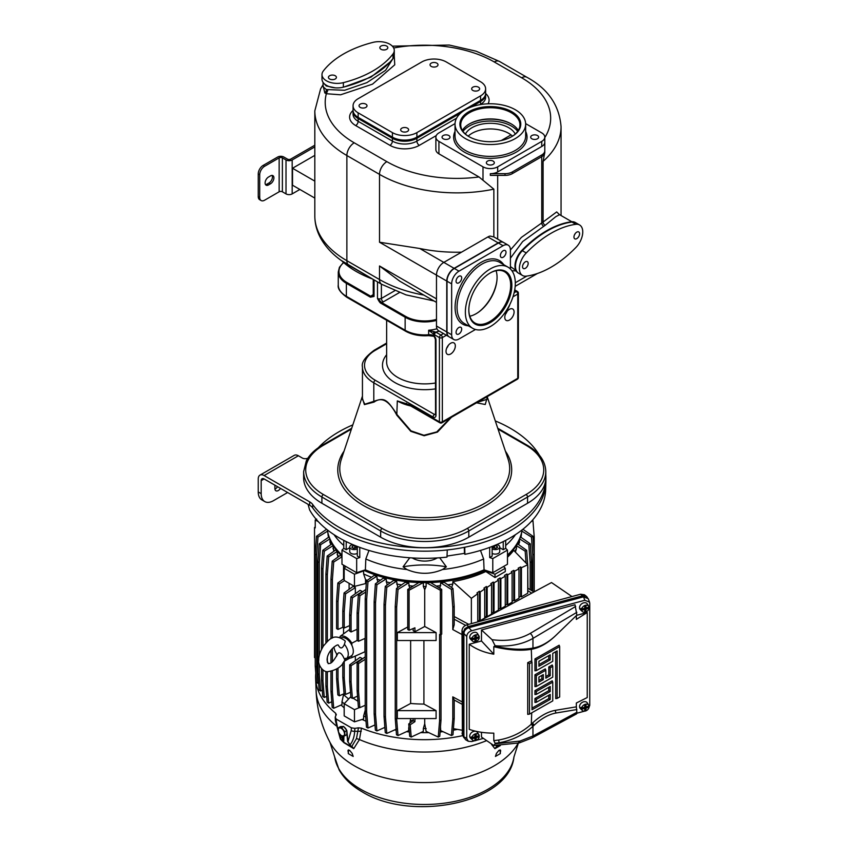 <?xml version="1.0" encoding="UTF-8"?>
<svg xmlns="http://www.w3.org/2000/svg" width="848" height="848" viewBox="0 0 848 848"><rect width="100%" height="100%" fill="white"/><g stroke="black" fill="none" stroke-linecap="round" stroke-linejoin="round"><path stroke-width="1.27" d="M462.001 730.202L453.426 728.655M519.485 599.716L533.35 592.286M571.976 596.547L551.507 582.555L478.346 621.754M464.068 737.877L463.252 735.619L463.252 632.417L464.704 628.845L468.244 626.577L582.618 595.784L586.434 596.345L584.463 594.777L580.647 594.215L466.994 624.806C463.92 625.866 462.255 627.817 462.001 630.658L462.383 734.824M588.607 708.483L589.752 705.303L589.752 603.394L589.54 602.133L584.813 600.267L583.541 596.844L468.859 627.721C465.796 628.76 464.153 630.689 463.909 633.509L463.909 736.806L465.457 739.636L468.287 741.269L466.739 738.438L466.739 636.53C466.972 633.71 468.626 631.792 471.679 630.742L584.813 600.267M589.53 602.101L588.279 598.709L583.541 596.844M586.434 596.345L587.484 597.522M468.287 741.269L471.679 741.555L474.679 740.749M476.428 740.283L483.339 738.417M576.799 713.242L584.516 711.165M531.738 661.557L531.293 649.303C522.251 650.851 511.386 650.342 498.698 647.808L499.101 647.088C512.012 649.547 523.29 649.886 532.957 648.084L534.314 647.808A48.474 28.238 120.5 0 0 556.235 635.035L576.863 615.086L575.008 604.762L481.484 629.958L481.484 640.982L469.251 644.279L469.251 729.344C476.163 731.824 484.346 733.096 493.801 733.16L493.801 740.643L495.115 743.272L499.101 742.753C512.012 740.495 523.29 735.015 532.957 726.312L533.424 725.877A2.215 0.816 47 0 1 531.738 723.747L532.629 722.92A50.636 29.5 -59.5 0 1 555.535 710.306L576.343 706.84L576.343 703.003L587.24 697.554L587.24 612.489L576.566 615.372M481.484 732.29L481.484 737.071L493.79 745.487L495.147 743.791L519.972 741.067L532.957 736.011L532.957 726.312L531.293 724.171L531.738 712.808M581.675 708.08L580.975 707.38A4.261 3.148 141.1 0 0 580.922 707.963A4.261 3.148 141.1 0 0 580.975 708.515L581.675 709.214A4.134 3.063 141.1 0 0 582.353 710.465L580.329 708.536A4.505 3.328 -38.9 0 1 579.534 706.575A4.505 3.328 -38.9 0 1 582.724 702.133A4.505 3.328 -38.9 0 1 587.304 702.907L588.756 705.292A4.134 3.063 141.1 0 0 584.855 704.444A4.134 3.063 141.1 0 0 581.675 708.08L584.749 707.253L584.749 705.271L586 704.932L586 706.914L589.074 706.087A4.134 3.063 141.1 0 0 588.756 705.292M581.675 609.129L580.975 608.44A4.261 3.148 141.1 0 0 580.922 609.012A4.261 3.148 141.1 0 0 580.975 609.564L581.675 610.263A4.134 3.063 141.1 0 0 582.353 611.514L580.329 609.595A4.505 3.328 -38.9 0 1 579.534 607.624A4.505 3.328 -38.9 0 1 582.724 603.182A4.505 3.328 -38.9 0 1 587.304 603.956L588.756 606.341A4.134 3.063 141.1 0 0 584.855 605.493A4.134 3.063 141.1 0 0 581.675 609.129L584.749 608.302L584.749 606.331L586 605.991L586 607.963L589.074 607.136A4.134 3.063 141.1 0 0 588.756 606.341M471.859 638.714L471.159 638.014A4.261 3.148 141.1 0 0 471.106 638.597A4.261 3.148 141.1 0 0 471.159 639.148L471.859 639.848A4.134 3.063 141.1 0 0 472.537 641.099L470.513 639.169A4.505 3.328 -38.9 0 1 469.718 637.208A4.505 3.328 -38.9 0 1 472.898 632.767A4.505 3.328 -38.9 0 1 477.477 633.541L478.94 635.926A4.134 3.063 141.1 0 0 475.039 635.078A4.134 3.063 141.1 0 0 471.859 638.714L474.922 637.887L474.922 635.905L476.184 635.565L476.184 637.548L479.247 636.721A4.134 3.063 141.1 0 0 478.94 635.926M471.859 737.654L471.159 736.965A4.261 3.148 141.1 0 0 471.106 737.548A4.261 3.148 141.1 0 0 471.159 738.099L471.859 738.788A4.134 3.063 141.1 0 0 472.537 740.05L470.513 738.12A4.505 3.328 -38.9 0 1 469.718 736.149A4.505 3.328 -38.9 0 1 472.898 731.707A4.505 3.328 -38.9 0 1 477.477 732.492L478.94 734.866A4.134 3.063 141.1 0 0 475.039 734.018A4.134 3.063 141.1 0 0 471.859 737.654L474.922 736.827L474.922 734.856L476.184 734.516L476.184 736.499L479.247 735.672A4.134 3.063 141.1 0 0 478.94 734.866M481.484 629.958L492.041 639.689L495.147 645.752L493.801 646.685L493.801 654.179C484.346 652.589 476.163 649.292 469.251 644.279M499.101 647.088L495.147 646.25L493.801 646.685L498.698 647.808M481.484 640.982L493.801 654.179M532.957 648.084L532.957 638.396C522.315 644.416 509.712 646.876 495.147 645.752M587.24 612.489L576.343 619.4L576.343 615.584M576.863 612.33L532.957 638.396A4.155 2.321 -120.7 0 0 530.17 633.445C519.326 639.53 506.616 641.607 492.041 639.689M536.381 691.438L552.758 682.163L552.249 680.796L534.95 690.601L534.95 694.565L536.381 694.342L536.381 691.438L534.95 690.601M548.783 687.315L548.783 690.675L534.95 698.519L534.95 702.473L536.381 702.261L536.381 699.356L534.95 698.519M548.783 695.222L548.783 698.593L532.003 708.101M552.758 666.327L552.758 677.149L536.381 686.424L536.381 675.612L545.836 670.249L545.836 678.167L550.214 675.676L550.214 667.768L552.758 666.327L552.249 664.97L548.783 666.931L548.783 674.849L545.836 676.513M545.836 670.249L545.328 668.892L534.95 674.775L534.95 686.647L536.381 686.424M536.381 659.776L559.669 646.579L559.161 645.211L534.95 658.938L534.95 670.81L536.381 670.598L536.381 659.776L534.95 658.938M555.705 651.73L555.705 698.625L557.136 698.413L557.136 650.914L552.758 653.395L552.758 661.313L536.381 670.598M576.343 706.84L576.863 712.288C576.788 714.175 576.396 714.493 575.707 713.232M576.863 709.543L556.235 712.977A48.474 28.238 120.5 0 0 534.314 725.051L533.424 725.877M493.801 740.643L498.698 740.028L499.101 742.753L495.147 743.791M498.698 740.028C511.386 737.686 522.251 732.396 531.293 724.171M552.758 682.163L552.758 700.893L529.47 714.101L527.71 714.366L527.71 662.67L531.495 660.899L532.003 662.256L532.003 709.755L550.214 699.43L548.783 698.593M555.302 635.915A50.636 29.5 -59.5 0 1 532.629 649.049L531.738 649.229A2.215 1.601 78.6 0 1 532.343 648.201M550.214 699.43L550.214 694.417L536.381 702.261M536.381 699.356L550.214 691.512L548.783 690.675M550.214 691.512L550.214 686.498L536.381 694.342M529.47 714.101L529.47 663.698L527.71 662.67M529.47 663.698L532.003 662.256M550.214 667.768L548.783 666.931M536.381 675.612L534.95 674.775M550.214 675.676L548.783 674.849M538.925 682.089L538.925 677.075L543.303 674.595L543.303 679.598L538.925 682.089M543.303 679.598L541.872 678.771L541.872 675.4M538.925 680.435L541.872 678.771M559.669 646.579L559.669 696.971L557.136 698.413M550.214 654.836L550.214 659.85L538.925 666.252L538.925 661.239L550.214 654.836M550.214 659.85L548.783 659.013L548.783 655.652M538.925 664.609L548.783 659.013M586.36 706.819L588.597 706.458A4.261 3.148 141.1 0 0 588.629 706.204M588.597 706.458L589.074 707.221A4.134 3.063 141.1 0 1 586.244 710.698A4.134 3.063 141.1 0 1 582.353 710.465M583.223 707.91L580.975 708.515M586 704.932L585.12 705.547L586 706.914M585.438 706.214L586 708.048L589.074 707.221M584.049 707.529L585.12 706.956M586.36 707.062L585.438 706.872M581.675 709.214L584.749 708.387L584.749 710.359L586 710.02L586 708.048M583.996 707.455L584.749 708.387M585.12 707.243L586 710.02M586.36 607.868L588.597 607.518A4.261 3.148 141.1 0 0 588.629 607.263M588.597 607.518L589.074 608.27A4.134 3.063 141.1 0 1 586.244 611.758A4.134 3.063 141.1 0 1 582.353 611.514M583.223 608.97L580.975 609.564M586 605.991L585.12 606.596L586 607.963M585.438 607.263L586 609.097L589.074 608.27M584.049 608.578L585.12 608.016M586.36 608.122L585.438 607.931M581.675 610.263L584.749 609.436L584.749 611.419L586 611.079L586 609.097M583.996 608.504L584.749 609.436M585.12 608.292L586 611.079M476.534 637.452L478.77 637.102A4.261 3.148 141.1 0 0 478.813 636.837M478.77 637.102L479.247 637.855A4.134 3.063 141.1 0 1 476.417 641.332A4.134 3.063 141.1 0 1 472.537 641.099M476.534 637.696L475.304 637.59L476.184 638.682L479.247 637.855M471.859 639.848L474.922 639.021L474.922 640.993L476.184 640.653L476.184 638.682M474.17 638.088L474.922 639.021M473.587 638.247L471.159 639.148M476.184 637.548L474.922 636.276M475.611 636.848L475.611 637.505M474.233 638.162L475.304 637.59M476.184 635.565L475.304 636.18M475.304 637.876L476.184 640.653M476.534 736.403L478.77 736.043A4.261 3.148 141.1 0 0 478.813 735.788M478.77 736.043L479.247 736.795A4.134 3.063 141.1 0 1 476.417 740.283A4.134 3.063 141.1 0 1 472.537 740.05M473.396 737.495L471.159 738.099M476.184 734.516L475.304 735.121L476.184 736.499M475.611 735.799L476.184 737.622L479.247 736.795M474.233 737.113L475.304 736.541M476.534 736.647L475.611 736.456M471.859 738.788L474.922 737.961L474.922 739.944L476.184 739.604L476.184 737.622M474.17 737.039L474.922 737.961M475.304 736.817L476.184 739.604M462.001 701.815L452.79 696.855L454.21 700.013L454.21 718.436L452.79 719.189L451.433 735.545L440.748 730.647L440.494 726.8M451.433 735.545L452.959 734.76L454.21 718.436M452.79 696.855L452.79 719.189M439.805 588.258L440.748 582.809L451.433 589.413L452.79 607.232L452.79 629.566L462.001 634.527M430.561 582.534L441.723 589.445L441.723 634.113L440.356 634.898L439.593 634.495L439.593 720.705L438.246 737.06L426.131 731.411L424.721 723.757L423.322 728.538A96.948 55.968 0 0 0 426.131 728.538M423.322 728.538L423.322 731.411L411.206 737.06L410.188 724.764L414.926 721.659L413.167 720.641L413.167 718.553M408.959 726.8L408.704 727.775A96.948 55.968 0 0 0 409.033 727.807M408.704 727.775L408.704 730.647L398.019 735.545L396.663 719.178L395.242 718.436L396.493 734.76L398.019 735.545M348.475 698.826A94.87 54.77 180 0 1 343.546 694.586L341.988 701.752A96.948 55.968 0 0 0 344.182 703.723L354.464 709.659L354.464 721.839L363.612 718.998L363.612 716.019A96.948 55.968 0 0 0 365.689 716.973M457.422 729.386A96.948 55.968 180 0 1 453.309 730.181M442.963 731.665A96.948 55.968 180 0 1 440.091 731.962M428.706 732.619A96.948 55.968 180 0 1 420.746 732.619M409.351 731.962A96.948 55.968 180 0 1 406.489 731.665M396.143 730.181A96.948 55.968 180 0 1 394.649 729.905M384.897 727.722A96.948 55.968 180 0 1 384.367 727.584M366.018 721.235A96.948 55.968 180 0 1 362.16 719.454M346.821 731.029A4.325 2.427 58.7 0 1 346.98 731.856L347.924 741.799A1.039 0.562 174.5 0 1 347.627 741.459L350.001 744.873C352.757 741.491 354.326 736.954 354.697 731.262A3.604 2.311 -176.6 0 1 351.231 730.541L347.924 741.799L350.998 746.198L351.846 746.367L356.489 738.544L358.45 727.817L354.867 728.368L351.39 727.828L336.158 719.04L335.214 717.026L335.405 720.811A3.604 1.94 174.4 0 0 336.444 722.008L336.158 719.04M315.795 673.333A108.692 62.752 0 0 0 315.636 678.294A108.692 62.752 0 0 0 335.628 713.221L336.168 714.959L335.214 717.026M336.285 714.313L336.168 714.959M358.45 727.817L361.46 728.135A108.692 62.752 0 0 0 462.796 735.619M344.182 707.847A96.948 55.968 180 0 1 341.097 705.017M361.46 728.135L359.446 739.562L353.733 748.646L351.888 746.378L350.839 746.367L353.733 748.646L343.991 742.721M335.85 715.67L335.628 713.221M350.786 746.357A2.215 1.389 101.1 0 0 351.136 746.516L351.136 746.516A2.215 1.389 101.1 0 0 351.846 746.367L351.888 746.378M500.32 745.583L494.882 748.646L491.533 744.364M348.284 753.607L353.181 756.437L352.185 753.437L349.705 750.385A105.661 61.003 180 0 1 349.588 750.321A105.661 61.003 180 0 1 349.482 750.257L347.871 750.957L348.507 750.586L348.284 753.607L348.178 750.035M499.938 749.95L500.733 750.957L499.122 750.257A105.661 61.003 180 0 1 498.91 750.385L496.43 753.437L495.433 756.437L500.32 753.607L500.426 750.035M342.878 741.502L344.065 742.731A1.039 0.604 -60 0 1 343.726 742.244L342.878 741.502M350.129 746.229L350.998 746.198L349.736 745.721A1.039 0.604 120 0 0 349.959 746.166L343.917 742.689L341.564 740.315M343.451 741.767L342.899 739.965L341.267 739.795M338.458 731.983L340.928 739.636L342.56 739.806L341.829 737.484A1.039 0.668 -176.8 0 1 340.366 737.442L340.504 734.951M335.405 720.811L340.366 739.149L341.733 740.421M342.56 739.806L343.217 736.032M347.627 741.459L346.821 733.064M350.404 745.063L349.609 744.936M349.387 744.883L349.864 745.466M343.949 735.947L343.726 742.244L349.726 745.71L349.662 745.01M344.744 727.828A4.017 2.258 58.7 0 1 345.889 729.28M338.437 727.807L338.437 731.941L339.751 734.114A4.505 2.533 -121.3 0 0 342.931 736.043A4.505 2.533 -121.3 0 0 344.521 733.912A4.505 2.533 -121.3 0 0 342.931 729.852A4.505 2.533 -121.3 0 0 341.341 728.4A4.505 2.533 -121.3 0 0 339.751 727.913L338.437 727.807L340.461 726.588L343.641 726.45L346.821 730.446L346.821 734.58L344.807 735.81L344.807 731.676L341.627 727.679L339.751 727.913A4.505 2.533 -121.3 0 0 338.161 730.054A4.505 2.533 -121.3 0 0 339.751 734.114L341.627 735.937L344.807 735.81M346.821 730.446L344.807 731.676M343.641 726.45L341.627 727.679M348.507 750.586L348.666 749.95M496.727 746.378L497.765 746.367L496.727 746.378L494.882 748.646L497.765 746.367L496.091 745.583M497.829 746.357A2.215 1.389 -101.1 0 1 497.469 746.516L497.278 746.537M499.642 745.593L498.666 746.166A1.039 0.604 -120 0 1 498.645 746.166L497.469 746.516A2.215 1.389 -101.1 0 1 496.758 746.367L498.486 746.229M498.645 746.176L498.666 746.166A1.039 0.604 -120 0 0 498.878 745.71L497.606 746.198L498.2 745.063M500.097 750.586L500.32 753.607M527.732 568.319L527.922 588.279M527.922 568.213L527.732 565.499M527.679 564.715L526.672 550.352L517.513 543.833A96.948 55.968 180 0 1 516.464 545.699L525.166 551.158L526.057 563.051M468.721 624.351L454.21 616.538M477.742 621.181L479.406 620.217L479.406 591.236L476.958 592.953L477.742 593.727L477.742 621.923M479.406 591.236L480.191 592.01L484.717 588.915L484.717 618.054L480.191 620.672L479.406 620.217M484.717 617.153L486.381 616.189L486.381 586.498L483.932 588.141L484.717 588.915M486.381 586.498L487.165 587.282L491.586 584.399L491.586 614.09L487.165 616.644L486.381 616.189M491.586 613.189L493.25 612.224L493.25 582.078L490.801 583.625L491.586 584.399M493.25 582.078L494.034 582.852L498.423 580.17L498.423 610.147L494.034 612.68L493.25 612.224M498.423 609.246L500.087 608.281L500.087 577.923L497.638 579.385L498.423 580.17M500.087 577.923L500.871 578.707L505.27 576.163L505.27 606.182L500.871 608.737L500.087 608.281M505.27 605.281L506.945 604.317L506.945 574.011L504.496 575.379L505.27 576.163M506.945 574.011L507.719 574.796L512.107 572.421L512.107 602.239L507.719 604.772L506.945 604.317M512.107 601.338L513.771 600.373L513.771 570.365L511.323 571.647L512.107 572.421M513.771 570.365L514.556 571.139L518.976 568.902L518.976 598.275L514.556 600.829L513.771 600.373M518.976 597.374L520.651 596.409L520.651 566.941L518.202 568.128L518.976 568.902M520.651 566.941L521.425 567.715L527.732 564.779L527.732 593.218L521.425 596.865L520.651 596.409M452.79 607.232L454.21 606.341L454.21 624.775L452.79 629.566M454.21 606.341L452.959 588.48L444.416 582.406A96.948 55.968 180 0 1 440.748 582.809M451.433 589.413L452.959 588.48M345.889 566.496L344.182 568.277L354.464 574.213L363.612 570.948A96.948 55.968 180 0 1 362.933 570.63M363.612 570.948L363.612 573.926L365.541 579.619L365.541 583.583L354.464 586.403L354.464 574.213M371.551 577.276A96.948 55.968 180 0 1 363.612 573.926M365.223 598.815L366.643 599.663L367.99 581.845L376.819 576.258A96.948 55.968 180 0 1 374.191 575.368L366.474 580.944L365.223 598.815L365.223 710.878L366.474 727.192L367.99 728.029L366.643 711.663L365.223 710.878M376.819 576.258L377.699 582.173M380.381 580.244A96.948 55.968 180 0 1 376.819 579.131M374.138 601.72L375.547 602.578L376.894 584.76L386.137 578.951A96.948 55.968 180 0 1 383.243 578.188L375.378 583.848L374.138 601.72L374.138 713.783L375.378 730.107L376.894 730.934L375.547 714.557L374.138 713.783M386.137 578.951L387.123 585.056M390.281 582.799A96.948 55.968 180 0 1 386.137 581.823M384.027 604.242L385.448 605.122L386.794 587.304L396.62 581.177A96.948 55.968 180 0 1 393.387 580.573L385.278 586.381L384.027 604.242L384.027 716.327L385.278 732.651L386.794 733.456L385.448 717.09L384.027 716.327M396.62 581.177L397.776 587.569M401.613 584.834A96.948 55.968 180 0 1 396.62 584.039M396.493 588.48L398.019 589.413L408.704 582.809A96.948 55.968 180 0 1 405.037 582.406L396.493 588.48L395.242 606.341L395.242 718.436M408.704 582.809L409.648 588.258M413.209 586.053A96.948 55.968 180 0 1 408.704 585.682M423.322 582.629L423.322 586.445L424.721 589.71L424.721 626.481L414.926 631.76L413.167 630.742L413.167 628.548M424.721 589.71L426.131 586.445A96.948 55.968 180 0 1 423.322 586.445M426.131 586.445L426.131 582.629M440.748 585.682A96.948 55.968 180 0 1 436.243 586.053M451.677 587.569L452.832 584.039A96.948 55.968 180 0 1 447.839 584.834M452.832 584.039L452.832 581.643L471.361 598.328L477.742 593.727M485.83 571.52L485.83 570.948L494.988 574.213L494.988 577.53L485.83 571.52A96.948 55.968 180 0 1 452.832 581.643M486.519 570.63A96.948 55.968 180 0 1 485.83 570.948M485.586 570.312A97.478 56.275 180 0 1 363.866 570.312M365.541 579.619A94.87 54.77 0 0 0 367.248 580.382M374.986 724.923L367.99 728.029M366.643 599.663L366.643 711.663M367.99 581.845L366.474 580.944M384.875 727.361L376.894 730.934M375.547 602.578L375.547 714.557M376.894 584.76L375.378 583.848M396.62 729.015L386.794 733.456M385.448 605.122L385.448 717.09M385.278 586.381L386.794 587.304M407.729 627.001L397.32 632.608L397.32 640.526L436.095 640.526L436.095 632.608L424.721 626.481M410.633 640.526L410.633 703.469L397.32 710.635L397.32 718.553L436.095 718.553L436.095 710.635L423.915 704.073L423.915 640.526M410.633 718.553L409.944 723.047M395.242 606.341L396.663 607.232L396.663 719.178M396.663 607.232L398.019 589.413M397.32 632.608L436.095 632.608M440.356 634.898L440.356 590.229L426.226 582.618M424.721 718.553L424.721 723.757M423.915 704.073A94.87 54.77 180 0 1 410.633 703.469M397.32 710.635L436.095 710.635M411.206 737.06L409.69 736.297L408.736 723.938L413.167 720.641M414.926 718.553L414.926 721.659M408.736 723.938L410.188 724.764M413.167 720.609A94.87 54.77 180 0 1 410.633 720.408M414.926 631.76L414.926 627.806L409.096 630.255L407.729 629.47L407.729 589.445L418.891 582.534M409.096 630.255L409.096 590.229L407.729 589.445M423.226 582.618L409.096 590.229M441.723 589.445L440.356 590.229M441.013 634.516L441.013 719.973L439.593 720.705M438.246 737.06L439.762 736.297L441.013 719.973M363.612 716.019L365.223 710.211M357.93 701.211L353.001 698.137M350.849 696.632L344.182 703.723L344.182 715.903L354.464 721.839M343.546 578.908L343.546 565.15A94.87 54.77 0 0 0 345.486 566.92M343.546 627.605L343.546 633.859M343.546 693.95L343.546 694.586M364.926 638.438L364.926 651.752L351.644 657.688A12.116 6.996 -120 0 0 351.846 657.592L364.926 651.752M355.344 656.045L355.344 660.751M349.662 664.864L351.083 665.68L362.308 658.546L360.029 657.359L349.662 664.864L349.662 681.209L350.913 697.533L352.429 698.392L351.083 682.025L349.662 681.209M349.1 583.297L349.1 589.328M355.344 593.717L355.344 587.622A94.87 54.77 180 0 1 353.277 586.297L344.055 592.964L342.804 610.836L342.804 627.181L344.224 627.997L349.662 625.601M349.662 614.789L351.083 615.616L352.429 597.798L362.308 591.512A94.87 54.77 180 0 1 360.029 590.325L350.913 596.918L349.662 614.789L349.662 631.135L351.083 631.951L357.103 629.301M341.977 556.765A96.948 55.968 180 0 1 340.44 555.26L332.204 561.185L330.953 579.057L332.374 579.841L332.374 638.046M332.374 648.434L332.374 661.694M332.374 671.34L332.374 691.904L330.953 691.056L332.204 707.37L333.709 708.281L341.988 704.624L341.988 701.752M332.374 579.841L333.709 562.033L341.988 556.776M333.709 708.281L332.374 691.904M330.953 579.057L330.953 638.745M330.953 650.109L330.953 662.765M330.953 671.701L330.953 691.056M531.166 521.637L532.957 520.661L532.385 520.29M532.957 520.661L534.219 536.975L534.219 591.819L534.219 554.147L532.957 536.275L522.887 529.269M521.499 530.922L531.463 537.06L532.957 536.275M531.463 537.06L532.798 554.878L532.798 591.289M520.958 537.282A96.948 55.968 180 0 0 521.499 533.795L521.499 533.095M532.798 554.878L534.219 554.147M519.654 538.968L528.813 544.681L530.148 562.5L531.569 561.747L530.307 543.875L520.343 536.848M531.569 561.747L531.569 590.537M528.813 544.681L530.307 543.875M530.148 562.5L530.148 589.657M518.711 544.681L519.654 539.137M519.654 541.84A96.948 55.968 180 0 1 518.552 544.564M527.732 564.779L513.665 550.352A96.948 55.968 180 0 1 507.475 557.231M515.383 552.112L516.464 548.571A96.948 55.968 180 0 1 514.662 551.37M516.464 548.571L516.464 545.699M507.475 555.016A97.785 56.456 0 0 0 521.743 531.982L521.446 533.371A97.478 56.275 180 0 1 507.475 556.097M503.564 566.496L505.27 568.277L494.988 574.213M505.27 568.277L505.27 571.594L494.988 577.53M525.166 551.158L526.672 550.352M521.425 596.865L521.425 567.715M514.556 600.829L514.556 571.139M507.719 604.772L507.719 574.796M500.871 578.707L500.871 608.737M494.034 612.68L494.034 582.852M487.165 616.644L487.165 587.282M480.191 620.672L480.191 592.01M471.361 598.328L471.361 623.64M368.965 550.437L365.817 559.002L365.382 569.814A97.785 56.456 0 0 0 484.07 569.814L483.636 559.002L480.487 550.437M365.382 569.814L356.669 572.718L341.977 564.238L341.977 550.098L356.669 558.578L359.764 557.549L359.764 547.373M356.669 572.718L356.669 558.578M341.977 550.098L343.769 548.306L343.769 540.346M334.038 534.675A97.329 56.191 0 0 0 343.769 545.465M327.317 529.862A97.785 56.456 0 0 0 327.71 531.982A97.785 56.456 0 0 0 341.977 555.016M545.805 474.944A121.179 69.96 180 0 1 545.911 477.816L545.911 481.208A121.179 69.96 180 0 1 448.242 549.843A121.179 69.96 180 0 1 312.668 507.846A13.854 7.992 0 0 0 309.658 505.238L264.12 478.94L261.184 480.636L261.184 493.642A17.31 9.996 120 0 0 264.767 501.571A17.31 9.996 120 0 0 273.427 500.712L287.62 492.508M352.821 424.89A121.179 69.96 0 0 0 318.265 447.786M309.658 505.238L309.658 501.846L264.12 475.548A8.31 4.802 60 0 0 259.965 475.134A8.31 4.802 60 0 0 258.248 478.94L258.248 491.946A17.31 9.996 -60 0 0 261.831 499.875L264.767 501.571M274.922 489.063A4.844 2.798 120 0 0 277.55 486.699M280.487 488.395A4.844 2.798 120 0 1 275.897 490.769A4.844 2.798 120 0 1 274.89 488.554L274.89 485.162M259.965 475.134L294.235 455.355A8.31 4.802 60 0 1 298.39 455.758L302.312 458.026A4.155 2.396 180 0 0 307.845 458.196M261.184 480.636A4.155 2.396 60 0 1 262.043 478.738A4.155 2.396 60 0 1 264.12 478.94M495.306 420.937A121.179 69.96 180 0 1 539.455 455.291M545.911 477.816A121.179 69.96 180 0 1 448.242 546.451A121.179 69.96 180 0 1 312.668 504.454A13.854 7.992 180 0 0 309.658 501.846M498.041 429.109L526.089 445.306A60.25 34.779 180 0 1 526.089 494.49A2.078 1.198 -120 0 1 527.551 497.034L468.796 530.965A62.328 35.987 180 0 1 380.657 530.965L321.901 497.034A62.328 35.987 180 0 1 303.648 471.594L303.648 477.816A62.328 35.987 0 0 0 321.901 503.256L380.657 537.176A62.328 35.987 0 0 0 468.796 537.176L527.551 503.256A62.328 35.987 0 0 0 545.805 477.816L545.805 471.594A62.328 35.987 180 0 1 527.551 497.034L527.551 503.256M487.006 398.316L485.247 404.496L476.523 402.811M451.454 417.29L437.473 432.088L424.148 435.755L410.782 431.335L396.8 415.191C389.306 400.786 381.738 396.419 374.085 402.079L364.396 404.613L362.446 398.316M450.426 417.873L436.773 431.908L423.926 435.268L410.983 430.848L397.309 414.916C386.529 398.666 384.579 397.542 373.798 401.348L364.799 404.22L362.446 399.323L362.446 366.993A38.775 22.387 0 0 0 373.798 382.819L433.052 417.025A4.155 2.396 -120 0 0 435.989 415.329L435.989 340.133A4.155 2.396 -120 0 0 434.515 336.349L433.254 335.32A6.922 3.996 0 0 0 428.643 334.759L428.643 330.243L434.324 334.653A6.922 3.996 180 0 1 434.515 334.759L434.367 336.804L433.646 336.253A2.078 0.89 -70.4 0 1 433.254 335.32M436.964 328.759A27.698 15.995 0 0 1 428.643 330.243L435.989 332.215A2.078 1.198 120 0 0 434.515 334.759L439.412 337.589L439.412 421.838L409.997 404.856L397.309 400.913L396.8 415.191M487.006 396.758L487.006 399.323L477.265 402.387M505.419 314.29A6.583 3.795 120 0 0 507.083 311.417M450.68 343.249A6.583 3.795 120 0 0 446.377 349.037A6.583 3.795 120 0 0 447.384 354.316A6.583 3.795 120 0 0 450.68 353.987A6.583 3.795 120 0 0 454.973 348.189A6.583 3.795 120 0 0 453.966 342.921A6.583 3.795 120 0 0 450.68 343.249M509.436 309.319A6.583 3.795 120 0 0 505.143 315.117A6.583 3.795 120 0 0 506.15 320.385A6.583 3.795 120 0 0 509.436 320.067A6.583 3.795 120 0 0 513.729 314.269A6.583 3.795 120 0 0 512.722 308.99A6.583 3.795 120 0 0 509.436 309.319M406.796 404.125L397.309 400.913A38.775 22.387 0 0 0 410.697 405.959M407.167 404.252A2.078 1.198 -60 0 1 406.945 404.21L406.945 404.21A2.078 1.198 -60 0 1 406.404 403.203M446.663 348.221A6.583 3.795 120 0 0 448.327 345.337M381.102 303.361C380.222 303.16 379.014 301.528 377.477 298.432L381.6 302.513L381.102 303.361L405.143 317.237L405.63 316.389L381.6 302.513A5.544 3.201 180 0 0 383.349 301.824A2.767 1.601 60 0 1 381.388 298.432A2.767 1.601 180 0 1 377.477 298.432L377.477 281.875M374.042 279.893L374.042 296.461L370.417 297.192L370.905 296.344A5.544 3.201 180 0 1 372.092 295.327L373.237 294.659M434.218 331.663A2.078 0.933 110.7 0 0 433.413 333.995M511.863 270.682L516.156 270.957M455.037 123.607L438.925 132.913A10.388 6 180 0 0 435.883 137.153A10.388 6 180 0 0 438.925 141.393L483 166.833A10.388 6 180 0 0 497.681 166.833L497.681 171.921A10.388 6 180 0 1 490.335 173.681L490.335 175.377L505.026 175.377A10.388 6 0 0 0 512.372 173.617L541.755 156.657A10.388 6 0 0 0 544.798 152.417L543.091 161.364L543.091 222.017L521.393 237.398L510.411 249.98M438.925 141.393L438.925 153.838L478.982 176.956L493.854 189.157L493.854 236.921L503.373 242.369A10.388 6 120 0 0 498.179 242.888L454.104 268.328A10.388 6 120 0 0 446.758 281.048L446.758 331.939A10.388 6 120 0 0 448.91 336.688A10.388 6 120 0 0 449.037 336.762M438.925 153.838A10.388 6 180 0 1 435.883 149.587L435.883 137.153M497.681 166.833L541.755 141.393A10.388 6 180 0 0 544.798 137.153A10.388 6 180 0 0 541.755 132.913L525.643 123.607M490.335 173.681L505.026 173.681A10.388 6 0 0 0 512.372 171.921L541.755 154.961A10.388 6 0 0 0 544.798 150.721L544.798 142.241A10.388 6 180 0 1 541.755 146.481L497.681 171.921M544.798 150.721L544.798 152.417M531.844 138.775A3.986 2.3 180 0 1 530.678 137.153A3.986 2.3 180 0 1 533.138 135.033A3.986 2.3 180 0 1 537.473 135.532A3.986 2.3 180 0 1 538.639 137.153A3.986 2.3 180 0 1 536.18 139.273A3.986 2.3 180 0 1 531.844 138.775M448.836 135.532A3.986 2.3 180 0 1 450.002 137.153A3.986 2.3 180 0 1 447.543 139.273A3.986 2.3 180 0 1 443.207 138.775A3.986 2.3 180 0 1 442.041 137.153A3.986 2.3 180 0 1 444.5 135.033A3.986 2.3 180 0 1 448.836 135.532M487.526 161.109A3.986 2.3 180 0 1 491.861 160.611A3.986 2.3 180 0 1 494.32 162.742A3.986 2.3 180 0 1 493.154 164.364A3.986 2.3 180 0 1 488.819 164.862A3.986 2.3 180 0 1 486.36 162.742A3.986 2.3 180 0 1 487.526 161.109M515.308 109.731A35.319 20.394 0 0 0 476.82 105.311A35.319 20.394 0 0 0 455.026 124.147A35.319 20.394 0 0 0 465.372 138.563A35.319 20.394 0 0 0 503.85 142.983A35.319 20.394 0 0 0 525.654 124.147A35.319 20.394 0 0 0 515.308 109.731M468.827 136.57L468.827 136.57A30.433 17.564 180 0 1 468.827 111.724A30.433 17.564 180 0 1 511.853 111.724A30.433 17.564 180 0 1 511.853 136.57A30.433 17.564 180 0 1 468.827 136.57M469.114 136.74A29.606 17.087 180 0 1 460.74 124.826A29.606 17.087 180 0 1 479.014 109.032A29.606 17.087 180 0 1 511.27 112.742A29.606 17.087 180 0 1 519.941 124.826A29.606 17.087 180 0 1 511.556 136.74M518.308 130.422A29.606 17.087 0 0 0 511.27 123.935L511.27 123.935A29.606 17.087 0 0 0 469.41 123.935L469.41 123.935A29.606 17.087 0 0 0 462.372 130.422M515.255 134.058A25.97 14.988 0 0 0 471.976 127.688A25.97 14.988 0 0 0 465.425 134.058M501.221 140.556L511.037 134.885A25.97 14.988 0 0 0 471.976 133.337A25.97 14.988 0 0 0 468.16 136.146M512.616 136.072L511.037 134.885M323.077 85.606L324.816 92.941L326.353 93.715L340.599 94.796L372.537 84.132L394.755 64.798L394.235 55.608M323.077 82.394L323.077 86.697L326.3 89.538L344.648 90.27L366.877 82.638L385.575 70.31L393.175 58.258M436.476 302.376L399.779 281.186L379.512 265.975L436.476 298.856M448.91 336.688L438.628 330.752A10.388 6 -60 0 1 436.476 326.003L436.476 275.112A10.388 6 -60 0 1 443.822 262.392L487.886 236.952A10.388 6 -60 0 1 490.049 236.073L493.854 236.921M323.077 84.715L320.639 88.775L314.82 110.865A109.413 63.165 0 0 0 346.874 155.534L379.512 174.37L379.512 242.221L419.76 248.496L454.104 268.328M461.492 252.185A109.413 63.165 180 0 1 419.76 248.496M475.484 329.48L459.001 338.999A10.388 6 -60 0 1 453.807 339.518A10.388 6 -60 0 1 451.655 334.759L451.655 283.879A10.388 6 -60 0 1 459.001 271.159L503.065 245.708L498.423 243.026A10.388 6 -60 0 1 503.617 242.507L508.259 245.199A10.388 6 -60 0 1 510.411 249.948L510.411 268.986M498.423 243.026L454.348 268.466A10.388 6 -60 0 0 447.002 281.186L447.002 332.077A10.388 6 -60 0 0 449.154 336.836L453.807 339.518M503.065 245.708A10.388 6 -60 0 1 508.259 245.199M509.828 304.517A10.388 6 -60 0 1 505.959 311.205M500.384 255.598A3.986 2.3 -60 0 1 502.122 251.591A3.986 2.3 -60 0 1 505.185 250.531A3.986 2.3 -60 0 1 506.012 252.354A3.986 2.3 -60 0 1 504.274 256.361A3.986 2.3 -60 0 1 501.2 257.421A3.986 2.3 -60 0 1 500.384 255.598M458.874 282.819A3.986 2.3 -60 0 1 456.881 283.009A3.986 2.3 -60 0 1 456.277 279.819A3.986 2.3 -60 0 1 458.874 276.31A3.986 2.3 -60 0 1 460.867 276.119A3.986 2.3 -60 0 1 461.482 279.31A3.986 2.3 -60 0 1 458.874 282.819M461.694 329.109A3.986 2.3 -60 0 1 459.955 333.116A3.986 2.3 -60 0 1 456.881 334.186A3.986 2.3 -60 0 1 456.065 332.363A3.986 2.3 -60 0 1 457.803 328.356A3.986 2.3 -60 0 1 460.867 327.286A3.986 2.3 -60 0 1 461.694 329.109M490.335 326.565A35.319 20.394 120 0 0 513.411 295.443A35.319 20.394 120 0 0 507.994 267.141A35.319 20.394 120 0 0 490.335 268.89A35.319 20.394 120 0 0 467.269 300.012A35.319 20.394 120 0 0 472.686 328.314A35.319 20.394 120 0 0 490.335 326.565M490.335 272.886A30.433 17.564 -60 0 1 511.853 285.31A30.433 17.564 -60 0 1 490.335 322.569A30.433 17.564 -60 0 1 468.827 310.145A30.433 17.564 -60 0 1 490.335 272.886L490.335 272.886M490.049 273.056A29.606 17.087 -60 0 1 504.56 271.752A29.606 17.087 -60 0 1 509.097 295.475A29.606 17.087 -60 0 1 489.752 321.562A29.606 17.087 -60 0 1 474.954 323.024A29.606 17.087 -60 0 1 468.827 309.806M469.803 316.23A29.606 17.087 120 0 0 476.141 313.696A29.606 17.087 120 0 0 496.091 270.692M496.939 280.285A31.164 17.988 -60 0 1 478.537 312.159M559.256 214.438L556.68 211.926L543.091 222.017A2.767 1.982 -128.3 0 0 545.285 225.218L522.675 241.542L510.411 258.216M575.368 222.536A15.243 8.798 120 0 0 575.177 222.42A15.243 8.798 120 0 0 571.457 221.773A96.948 55.968 120 0 0 550.988 228.377A96.948 55.968 120 0 0 540.473 234.62A96.948 55.968 120 0 0 521.849 250.414A15.243 8.798 120 0 0 515.234 263.103L515.234 268.551A15.243 8.798 120 0 0 518.128 272.95A15.243 8.798 120 0 0 518.382 273.088M579.597 224.964A15.232 8.798 120 0 0 575.877 224.307A96.948 55.968 120 0 0 526.258 252.958A15.232 8.798 120 0 0 522.538 275.494A15.232 8.798 120 0 0 526.258 276.151A96.948 55.968 120 0 0 575.877 247.51A15.232 8.798 120 0 0 579.597 224.964L575.675 222.706A15.232 8.798 120 0 0 571.955 222.049A96.948 55.968 120 0 0 547.151 231.006A96.948 55.968 120 0 0 522.347 250.69A15.232 8.798 120 0 0 515.467 266.261A15.232 8.798 120 0 0 518.616 273.236A15.243 8.798 120 0 0 518.7 273.289M575.877 224.307L571.955 222.049A15.243 8.798 120 0 0 571.944 222.049L571.457 221.773M547.151 231.006A96.948 55.968 120 0 0 522.336 250.69A15.243 8.798 120 0 0 515.467 266.261A15.243 8.798 120 0 0 518.616 273.236L522.538 275.494M522.538 266.696A3.986 2.3 120 0 0 523.364 268.519A3.986 2.3 120 0 0 526.428 267.459A3.986 2.3 120 0 0 528.166 263.452A3.986 2.3 120 0 0 527.35 261.629A3.986 2.3 120 0 0 524.276 262.689A3.986 2.3 120 0 0 522.538 266.696M579.587 233.762A3.986 2.3 -60 0 1 577.848 237.769A3.986 2.3 -60 0 1 574.774 238.839A3.986 2.3 -60 0 1 573.958 237.016A3.986 2.3 -60 0 1 575.686 233.009A3.986 2.3 -60 0 1 578.76 231.939A3.986 2.3 -60 0 1 579.587 233.762M523.036 264.565A3.986 2.3 120 0 0 523.757 263.325M575.167 233.645A3.986 2.3 -60 0 1 574.456 234.875M515.234 263.103A15.243 8.798 120 0 0 515.234 268.551M571.796 221.731L559.563 214.671L555.758 216.696L545.285 225.218M314.82 198.093L292.518 185.214L292.518 168.254L314.82 181.133M261.142 200.541L259.679 199.693A6.922 3.996 -60 0 1 258.248 196.524L259.711 197.372A6.922 3.996 120 0 0 261.142 200.541A6.922 3.996 120 0 0 264.608 200.202L279.151 191.796A2.29 1.314 180 0 1 282.384 191.796L286.009 193.895A4.367 2.523 0 0 0 292.178 193.895L299.863 189.454M258.248 196.524L258.248 173.904A6.922 3.996 -60 0 1 263.134 165.424L264.608 166.272L279.151 157.876A2.29 1.314 180 0 1 282.384 157.876L286.009 159.965A4.367 2.523 0 0 0 292.178 159.965L314.82 146.895M292.518 168.254L314.82 155.375M263.134 165.424L277.678 157.028A4.367 2.523 180 0 1 283.847 157.028L287.472 159.117A2.29 1.314 0 0 0 290.705 159.117L314.82 145.199M264.608 166.272A6.922 3.996 120 0 0 259.711 174.752L259.711 197.372M268.53 184.928A4.844 2.798 120 0 1 266.102 185.171A4.844 2.798 120 0 1 265.36 181.292A4.844 2.798 120 0 1 268.53 177.02L270.48 175.886A4.844 2.798 120 0 1 272.908 175.642A4.844 2.798 120 0 1 273.65 179.532A4.844 2.798 120 0 1 270.48 183.804L268.53 184.928L267.056 184.08L269.017 182.956A4.844 2.798 120 0 0 272.06 175.419M265.477 184.546A4.844 2.798 120 0 0 267.056 184.08M323.48 82.924L326.3 85.987L335.352 87.842M344.087 86.984L370.958 77.136L390.027 62.052M353.086 110.865A17.31 9.996 0 0 0 353.065 111.427A17.31 9.996 0 0 0 358.132 118.497L392.412 138.288A17.31 9.996 0 0 0 416.887 138.288L460.93 112.858M470.778 107.177L480.551 101.537A17.31 9.996 0 0 0 485.618 94.467A17.31 9.996 0 0 0 485.586 93.895M373.47 295.464L373.237 295.327A2.767 1.601 180 0 0 374.042 296.461L370.905 296.344L346.874 282.469A27.009 15.593 180 0 1 343.599 262.7M464.736 547.246L464.895 554.338L464.45 553.373L447.023 556.076M545.868 482.968L545.656 489.762A120.946 69.833 180 0 1 464.895 554.338M545.593 490.96L545.582 491.48A16.981 9.805 180 0 1 545.487 492.328M341.977 556.097A97.478 56.275 180 0 1 328.006 533.371L327.71 531.982M327.953 533.095L327.953 533.795A96.948 55.968 180 0 0 328.494 537.282M329.798 539.137L330.741 544.681M330.9 544.564A96.948 55.968 180 0 1 329.798 541.84M321.53 568.224L322.94 568.976L324.286 551.158L332.978 545.699A96.948 55.968 180 0 1 331.939 543.833L322.781 550.352L321.53 568.224L321.53 649.282M332.978 545.699L333.815 551.295M334.43 550.85A96.948 55.968 180 0 1 332.978 548.571M325.918 573.926L327.339 574.7L328.674 556.882L337.101 551.56A96.948 55.968 180 0 1 335.787 549.886L327.169 556.055L325.918 573.926L325.918 642.816M337.101 551.56L337.886 557.104M338.829 556.426A96.948 55.968 180 0 1 337.101 554.433M344.182 568.277L344.182 580.467L354.464 586.403M333.709 562.033L332.204 561.185M327.339 574.7L327.339 641.395M327.339 658.016L327.339 662.288M327.339 671.807L327.339 686.774L325.918 685.905L327.169 702.218L328.674 703.14L327.339 686.774M331.78 701.762L328.674 703.14M325.918 671.499L325.918 685.905M322.94 568.976L322.94 646.738M322.94 669.994L322.94 681.061L321.53 680.181L322.781 696.494L324.286 697.438L322.94 681.061M326.724 696.346L324.286 697.438M321.53 668.669L321.53 680.181M329.109 536.848L319.145 543.875L317.883 561.747L319.304 562.5L319.304 655.589M319.304 664.397L319.304 674.584L317.883 673.694L319.145 690.007L320.639 690.961L319.304 674.584M319.304 562.5L320.639 544.681L329.798 538.968M322.304 690.208L320.639 690.961M317.883 561.747L317.883 673.694M326.565 529.269L316.495 536.275L315.233 554.147L316.654 554.878L316.654 666.984L315.233 666.072L316.495 682.386L317.989 683.35L316.654 666.984M316.654 554.878L317.989 537.06L327.953 530.922M318.604 683.075L317.989 683.35M315.233 554.147L315.233 666.072M315.233 657.963L314.523 657.518L314.523 527.477L315.233 527.912L315.233 519.983L318.286 521.637M521.743 531.982A97.785 56.456 0 0 0 522.135 529.862M505.684 540.346L505.684 548.306L507.475 550.098L507.475 564.238L492.783 572.718L484.07 569.814M489.688 547.373L489.688 557.549L492.783 558.578L492.783 572.718M439.688 557.761L446.366 566.814A73.967 42.707 0 0 0 403.076 566.814L406.923 569.517C418.785 574.552 430.657 574.552 442.529 569.517L446.366 566.814M442.529 569.517A97.329 56.191 0 0 0 483.636 559.002M365.817 559.002A97.329 56.191 0 0 0 406.923 569.517M403.076 566.814L409.764 557.761M447.267 549.949L446.981 557.104A120.946 69.833 180 0 1 424.721 558.302A120.946 69.833 180 0 1 309.594 509.871L308.068 504.316M464.312 547.331L464.45 553.373M505.684 545.465A97.329 56.191 0 0 0 515.414 534.675M505.684 548.306L503.235 549.716L503.235 541.586M503.235 549.716L499.737 547.702M489.688 557.549L492.137 556.129L492.137 546.451M507.475 550.098L492.783 558.578M492.137 548.868A4.505 2.597 0 0 0 497.013 549.377A4.505 2.597 0 0 0 499.737 546.992L499.737 551.518A4.505 2.597 180 0 1 497.013 553.903A4.505 2.597 180 0 1 492.137 553.394M499.737 546.992A4.505 2.597 0 0 0 498.423 545.147A4.505 2.597 0 0 0 496.79 544.554M495.857 548.338L493.525 547.978L492.9 546.631L494.607 545.646L496.949 546.006L497.575 547.352L495.857 548.338M494.607 545.646L494.278 548.094M496.949 546.006L496.949 547.713M496.197 548.147L494.607 547.903M437.197 557.931A16.981 9.805 180 0 1 412.255 557.931M359.764 557.549L357.315 556.129L357.315 546.451M343.769 548.306L346.217 549.716L349.715 547.702M357.315 553.394A4.505 2.597 180 0 1 352.439 553.903A4.505 2.597 180 0 1 349.715 551.518L349.715 546.992A4.505 2.597 0 0 0 352.439 549.377A4.505 2.597 0 0 0 357.315 548.868M346.217 549.716L346.217 541.586M352.662 544.554A4.505 2.597 0 0 0 351.03 545.147A4.505 2.597 0 0 0 349.715 546.992M351.878 547.352L352.503 546.006L354.846 545.646L356.552 546.631L355.927 547.978L353.584 548.338L351.878 547.352M352.503 546.006L352.503 547.713M354.846 545.646L354.846 547.903L353.256 548.147M316.654 519.082L315.233 519.983M315.233 527.064L314.523 527.477M316.495 536.275L317.989 537.06M319.145 543.875L320.639 544.681M322.781 550.352L324.286 551.158M328.674 556.882L327.169 556.055M354.464 709.659L359.658 707.508M347.881 657.751A12.116 6.996 -120 0 0 351.644 657.688M340.09 637.473L340.09 636.403L349.662 629.364M337.313 654.773A10.208 5.894 60 0 1 333.942 646.992M341.087 637.844A10.388 6 60 0 1 345.963 638.512A10.388 6 60 0 1 351.846 645.296A10.388 6 60 0 1 351.846 655.472A10.388 6 60 0 1 351.061 656.045L346.079 658.716A10.208 5.894 60 0 1 344.394 659.14C342.412 654.444 340.419 652.356 338.437 652.886L337.769 653.681C330.985 666.242 329.236 662.744 328.229 663.698L327.105 660.285C326.862 650.808 337.928 643.431 338.299 645.158L338.437 645.37C340.419 649.07 342.412 648.731 344.394 644.342A10.208 5.894 60 0 1 346.079 658.716M351.846 655.472L351.846 657.592M345.486 658.281C343.175 665.892 337.016 670.386 327.031 671.754C321.583 671.319 317.735 663.115 318.795 660.285C318.572 656.384 320.152 651.561 323.554 645.805C328.939 640.06 333.137 632.428 344.807 640.643L345.263 641.364L344.394 644.342M351.846 645.296L351.846 643.187A12.116 6.996 -120 0 0 340.09 636.403M351.846 643.187L357.103 640.431L358.524 641.258L365.223 638.311M343.811 661.482L349.991 658.059M342.804 663.019L342.804 677.245L344.055 693.569L345.571 694.438L350.51 692.265M345.571 694.438L344.224 678.071L342.804 677.245M344.224 661.726L344.224 678.071M338.002 668.235L338.002 679.439L336.582 678.591L337.843 694.915L339.348 695.805L338.002 679.439M336.582 653.766L336.582 656.267M336.582 669.284L336.582 678.591M344.214 693.653L339.348 695.805M351.083 665.68L351.083 682.025M357.538 696.134L352.429 698.392M338.002 629.417L336.582 628.601L336.582 600.893L338.002 601.688L338.002 629.417L342.931 627.244M344.182 578.453L337.843 583.021L336.582 600.893M338.002 601.688L339.348 583.88L337.843 583.021M339.348 583.88L344.458 580.626M365.88 589.413L358.354 594.851L357.103 612.722L357.103 640.441M357.103 612.722L358.524 613.56L359.87 595.741L358.354 594.851M359.87 595.741L365.7 592.042M358.524 613.56L358.524 641.258M342.804 610.836L344.224 611.652L344.224 627.997M355.344 587.622L345.571 593.833L344.055 592.964M344.224 611.652L345.571 593.833M352.429 597.798L350.913 596.918M351.083 615.616L351.083 631.951M365.223 656.861L357.103 662.744L358.524 663.56L365.223 659.299M358.524 663.56L358.524 691.268L357.103 690.463L358.354 706.787L359.87 707.635L358.524 691.268M357.103 662.744L357.103 690.463M365.223 705.26L359.87 707.635M383.126 49.947A3.986 2.3 180 0 1 384.547 49.947M381.017 49.311A3.986 2.3 180 0 1 379.851 47.679A3.986 2.3 180 0 1 382.31 45.559A3.986 2.3 180 0 1 386.646 46.057A3.986 2.3 180 0 1 387.812 47.679A3.986 2.3 180 0 1 385.363 49.809A3.986 2.3 180 0 1 381.017 49.311M372.897 42.4A96.948 55.968 0 0 0 323.279 71.041A15.232 8.798 0 0 0 321.986 74.592A15.232 8.798 0 0 0 343.366 82.638A96.948 55.968 0 0 0 392.984 53.996A15.232 8.798 0 0 0 394.278 50.445A15.232 8.798 0 0 0 372.897 42.4M329.607 78.991A3.986 2.3 0 0 0 333.942 79.489A3.986 2.3 0 0 0 336.402 77.369A3.986 2.3 0 0 0 335.236 75.737A3.986 2.3 0 0 0 330.9 75.239A3.986 2.3 0 0 0 328.441 77.369A3.986 2.3 0 0 0 329.607 78.991M321.986 74.592L321.986 79.118A15.232 8.798 0 0 0 343.366 87.164A96.948 55.968 0 0 0 392.984 58.523A15.232 8.798 0 0 0 394.278 54.972L394.278 50.445M333.137 79.627A3.986 2.3 0 0 0 331.706 79.627M358.132 98.707L421.785 61.957A17.31 9.996 180 0 1 446.271 61.957L480.551 81.747A17.31 9.996 180 0 1 485.618 88.807A17.31 9.996 180 0 1 480.551 95.877L416.887 132.627A17.31 9.996 180 0 1 392.412 132.627L358.132 112.837A17.31 9.996 180 0 1 353.065 105.777A17.31 9.996 180 0 1 358.132 98.707M485.618 88.807L485.618 93.333A17.31 9.996 180 0 1 480.551 100.403L416.887 137.153A17.31 9.996 180 0 1 392.412 137.153L358.132 117.363A17.31 9.996 180 0 1 353.065 110.293L353.065 105.777M363.739 108.035A3.986 2.3 0 0 0 362.319 108.035M405.365 132.065A3.986 2.3 0 0 0 403.934 132.065M434.738 67.045A3.986 2.3 0 0 0 433.317 67.045M476.364 91.075A3.986 2.3 0 0 0 474.933 91.075M360.209 107.399A3.986 2.3 0 0 0 364.555 107.897A3.986 2.3 0 0 0 367.014 105.777A3.986 2.3 0 0 0 365.848 104.145A3.986 2.3 0 0 0 361.502 103.647A3.986 2.3 0 0 0 359.043 105.777A3.986 2.3 0 0 0 360.209 107.399M401.835 131.429A3.986 2.3 0 0 0 406.171 131.928A3.986 2.3 0 0 0 408.63 129.808A3.986 2.3 0 0 0 407.464 128.175A3.986 2.3 0 0 0 403.129 127.677A3.986 2.3 0 0 0 400.669 129.808A3.986 2.3 0 0 0 401.835 131.429M431.219 66.409A3.986 2.3 0 0 0 435.554 66.907A3.986 2.3 0 0 0 438.013 64.777A3.986 2.3 0 0 0 436.847 63.155A3.986 2.3 0 0 0 432.501 62.657A3.986 2.3 0 0 0 430.053 64.777A3.986 2.3 0 0 0 431.219 66.409M472.834 90.439A3.986 2.3 0 0 0 477.17 90.937A3.986 2.3 0 0 0 479.629 88.807A3.986 2.3 0 0 0 478.463 87.185A3.986 2.3 0 0 0 474.127 86.687A3.986 2.3 0 0 0 471.668 88.807A3.986 2.3 0 0 0 472.834 90.439M462.001 733.202L463.909 736.435M463.92 633.244L462.001 630.658M464.704 628.845L465.488 629.81M466.994 624.806L469.114 627.658M583.488 596.865L580.647 594.215M586.148 596.144L586.954 597.14M466.739 636.53L463.909 633.509M463.909 736.806L466.739 738.438M468.859 627.721L471.679 630.742M530.17 633.445L575.707 606.415M576.481 713.931L532.014 737.951A4.155 2.427 -118.4 0 0 532.014 737.951A4.155 2.427 -118.4 0 0 532.957 736.011L576.863 712.288M519.972 741.067L519.294 742.912L493.79 745.487M531.293 649.303L531.897 648.285M533.233 648.031A2.215 1.601 -101.4 0 0 532.629 649.049M532.629 722.92A2.215 0.816 -133 0 0 534.314 725.051M556.235 712.977A2.215 1.622 80.5 0 1 555.535 710.306M351.231 730.541L351.39 727.828M354.867 728.368L354.697 731.262L361.227 731.358M486.466 740.696A108.215 62.476 180 0 1 359.446 739.562L356.489 738.544M336.147 725.782A108.215 62.476 180 0 1 316.113 690.897L315.636 678.294M344.171 727.118A4.325 2.427 58.7 0 1 346.461 729.99M338.341 731.57L336.444 722.008M518.149 743.208A98.665 56.964 180 0 1 354.538 765.903A98.665 56.964 180 0 1 330.02 742.424L334.663 756.988A89.973 51.94 180 0 0 360.686 789.265A89.973 51.94 180 0 0 455.132 801.339A89.973 51.94 180 0 0 513.941 756.988L518.584 742.424M344.097 742.742L349.821 746.06M341.914 736L341.829 737.484M498.783 746.06L499.578 745.593M531.346 592.89L527.732 590.653M454.21 619.21L465.616 625.358M298.39 455.758L264.12 475.548M312.668 507.846L312.668 504.454M526.089 494.49L467.322 528.421A2.078 1.198 -120 0 1 468.796 530.965L468.796 537.176M467.322 528.421A60.25 34.779 180 0 1 382.13 528.421A2.078 1.198 -60 0 0 380.657 530.965L380.657 537.176M382.13 528.421L323.364 494.49A2.078 1.198 -60 0 0 321.901 497.034L321.901 503.256M323.364 494.49A60.25 34.779 180 0 1 323.364 445.306L351.411 429.109M505.408 451.157A86.962 50.212 180 0 1 424.721 520.11A86.962 50.212 180 0 1 344.044 451.157M351.708 428.24L322.325 445.2A2.078 1.198 60 0 1 323.364 445.306M545.805 471.594C545.434 461.089 539.211 452.291 527.127 445.2A2.078 1.198 120 0 0 526.089 445.306M362.446 396.101L341.309 459.351A84.959 49.046 0 0 0 384.897 511.959A84.959 49.046 0 0 0 484.802 503.32A84.959 49.046 0 0 0 508.143 459.351L487.187 396.652M374.085 402.079A2.078 1.696 -121.8 0 0 373.798 401.348L373.798 382.819A2.078 1.198 120 0 1 375.272 380.275L434.515 414.481A2.078 1.198 -120 0 0 435.374 414.661M435.384 413.994L434.515 414.481A2.078 1.198 120 0 0 433.052 417.025M386.635 343.747L375.272 350.309A36.697 21.189 0 0 0 375.272 380.275M435.384 388.893A42.241 24.391 180 0 1 392.126 380.805A42.241 24.391 180 0 1 386.635 354.75M386.635 320.258L386.635 361.905A38.086 21.984 0 0 0 435.384 383.01M443.472 333.55L440.886 335.045A2.078 1.198 60 0 1 442.349 337.589L442.349 421.838L517.757 378.303L517.757 294.055A2.078 1.198 -120 0 0 516.294 291.511L514.132 292.761M435.989 332.215L440.886 335.045A2.078 1.198 120 0 0 439.412 337.589A2.078 1.198 180 0 0 442.349 337.589L446.408 335.246M434.324 334.653A2.078 1.155 118.1 0 1 435.734 332.077A29.775 17.193 0 0 0 439.253 331.112M512.987 296.811L517.757 294.055A2.078 1.198 0 0 0 518.372 293.207A2.078 2.078 0 0 0 517.333 291.405A2.078 1.198 -60 0 0 516.294 291.511L514.609 290.535M405.736 403.796L410.432 405.8L439.847 422.792A2.078 1.198 -60 0 1 439.412 421.838A2.078 1.198 180 0 0 442.349 421.838A2.078 1.198 60 0 1 441.925 422.792L517.333 379.247A2.078 1.198 -120 0 0 517.757 378.303A2.078 1.198 -0 0 0 518.372 377.455L518.372 293.207M410.432 405.8A2.078 1.198 -60 0 1 409.997 404.856M433.646 336.253L428.516 335.649L428.643 334.759A27.698 15.995 180 0 1 405.143 330.243L346.376 296.312A27.698 15.995 180 0 1 338.267 285.013L338.267 272.007A27.698 15.995 180 0 0 346.376 283.317L346.874 282.469M428.516 335.649C419.749 336.264 412.096 334.78 405.567 331.186A2.078 1.198 -60 0 1 405.143 330.243L405.143 317.237A27.698 15.995 180 0 0 436.476 320.406M435.554 414.587L435.384 339.285A2.078 1.198 0 0 0 435.989 340.133M435.384 414.481A2.078 1.198 0 0 0 435.989 415.329M375.272 350.309A2.078 1.198 -120 0 0 374.233 350.213C365.202 356.902 361.269 362.499 362.446 366.993M405.567 331.186L346.811 297.266A2.078 1.198 -60 0 1 346.376 296.312L346.376 283.317L370.417 297.192M436.476 319.399A27.009 15.593 180 0 1 405.63 316.389M381.388 284.144L381.388 298.432L394.733 290.737M341.797 260.855A96.948 55.968 0 0 0 372.548 279.034M526.884 276.066L515.308 282.744M497.681 175.377L497.681 239.094M541.755 154.961L541.755 222.865A2.767 1.654 -118.3 0 0 543.642 226.289M483 180.264L483 166.833M541.755 141.393L541.755 146.481M455.026 131.387A36.697 21.189 0 0 0 464.386 152.131A36.697 21.189 0 0 0 508.906 155.428A36.697 21.189 0 0 0 525.654 131.387M455.026 124.147L455.026 136.019A35.319 20.394 0 0 0 465.372 150.435A35.319 20.394 0 0 0 503.85 154.855A35.319 20.394 0 0 0 525.654 136.019L525.654 124.147M469.061 124.137A30.602 17.67 180 0 1 511.62 124.137M462.987 131.355A29.871 17.246 0 0 1 469.22 126.087A29.871 17.246 180 0 1 517.693 131.355M512.372 171.921L512.372 173.617M505.026 173.681L505.026 175.377M543.091 161.364A109.413 63.165 0 0 0 561.058 126.681C559.298 105.152 547.903 88.68 526.862 77.263L499.451 61.438L476.12 51.198L449.26 45.05L392.348 46.163M544.798 137.599A99.025 57.176 0 0 0 521.668 77.783A10.388 6 -60 0 1 526.862 77.263M521.668 77.783L494.257 61.957A99.025 57.176 0 0 0 393.673 47.997M327.869 90.111L326.353 93.715A99.025 57.176 0 0 0 354.22 142.803L386.858 161.65A99.025 57.176 0 0 0 478.982 176.956M353.065 110.452A20.776 11.999 0 0 0 355.683 125.568L389.963 145.347A20.776 11.999 0 0 0 419.336 145.347L436.243 135.595M488.077 103.806A20.776 11.999 0 0 0 485.618 93.492M324.816 92.941A2.767 1.802 112.5 0 0 326.3 89.538M494.257 61.957A10.388 6 -60 0 1 499.451 61.438M354.22 142.803A10.388 6 120 0 0 346.874 155.534L346.874 260.696A109.413 63.165 180 0 1 314.82 216.028C314.862 223.681 316.781 230.995 320.565 237.981C326.628 248.888 336.115 258.046 349.026 265.445A10.388 6 -60 0 1 346.874 260.696L379.512 279.543L379.512 265.975M386.858 161.65A10.388 6 120 0 0 379.512 174.37A109.413 63.165 0 0 0 493.854 189.157M423.883 295.104A109.413 63.165 180 0 1 379.512 279.543A10.388 6 -60 0 0 381.664 284.292L406.001 294.871L434.081 300.987M379.512 242.221L446.758 281.048M436.476 326.003L446.758 331.939M498.179 242.888L487.886 236.952M503.691 264.65A36.697 21.189 120 0 0 481.039 262.392A36.697 21.189 120 0 0 455.927 299.302A36.697 21.189 120 0 0 468.372 325.823M451.655 334.759L447.002 332.077M451.655 283.879L447.002 281.186M459.001 271.159L454.348 268.466M507.994 267.141L499.673 262.339A35.319 20.394 120 0 0 482.014 264.088A35.319 20.394 120 0 0 458.948 295.21A35.319 20.394 120 0 0 464.354 323.512L472.686 328.314M510.411 266.569L515.849 270.385M522.347 250.69L526.258 252.958M292.178 193.895L292.178 159.965M286.009 193.895L286.009 159.965M282.384 191.796L282.384 157.876M279.151 191.796L279.151 157.876M258.248 173.904L259.711 174.752M270.48 183.804L269.017 182.956M419.336 145.347A3.466 2.003 60 0 1 416.887 141.107L456.553 118.211M480.053 104.643L480.551 104.357A17.31 9.996 0 0 0 485.618 97.297L485.618 94.467M480.551 104.558A3.466 2.003 60 0 1 480.551 104.357L480.551 101.537M416.887 138.288L416.887 141.107A17.31 9.996 0 0 1 392.412 141.107L392.412 138.288M389.963 145.347A3.466 2.003 120 0 0 392.412 141.107L358.132 121.317A3.466 2.003 120 0 1 355.683 125.568M353.065 111.427L353.065 114.257A17.31 9.996 0 0 0 358.132 121.317L358.132 118.497M383.349 301.824L399.376 292.581M373.205 295.57A2.767 1.601 60 0 1 372.092 295.327M261.184 493.642L258.248 491.946M343.366 87.164L343.366 82.638M392.984 58.523L392.984 53.996M480.551 100.403L480.551 95.877M416.887 137.153L416.887 132.627M392.412 137.153L392.412 132.627M358.132 117.363L358.132 112.837M462.372 734.803L463.623 737.219M532.014 737.951L519.294 742.912M454.21 700.013L462.001 704.211M330.02 742.424C321.477 726.312 316.845 709.14 316.113 690.897M351.719 746.728L349.959 746.176M513.941 756.988C509.203 803.395 411.259 822.348 362.085 791.778C351.666 785.789 344.002 778.464 339.094 769.814L334.663 756.988M527.732 588.162L533.911 591.978M322.325 445.2C314.809 449.546 309.478 454.772 306.308 460.856L303.648 471.594M527.127 445.2L497.744 428.24M514.715 289.899L517.333 291.405M517.333 379.247A2.078 2.078 0 0 0 518.372 377.455M439.847 422.792A2.078 2.078 0 0 0 441.925 422.792M435.384 339.285L434.367 336.804M386.635 343.048L374.233 350.213M373.788 279.745L341.108 260.357M537.462 273.469L515.181 286.338M544.798 137.153L544.798 142.241M381.664 284.292L349.026 265.445M561.058 126.681L561.058 215.53M314.82 110.865L314.82 216.028M343.408 262.52L339.433 267.3L338.267 272.007M373.237 279.554L373.237 295.327M346.811 297.266C340.366 292.571 337.515 288.49 338.267 285.013"/></g></svg>
